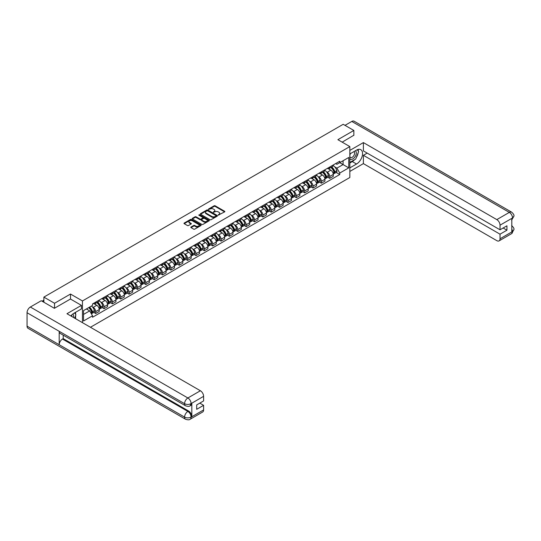 <?xml version="1.0" encoding="UTF-8"?>
<svg xmlns="http://www.w3.org/2000/svg" width="541" height="541" viewBox="0 0 541 541"><rect width="100%" height="100%" fill="white"/><g stroke="black" fill="none" stroke-linecap="round" stroke-linejoin="round"><path stroke-width="0.81" d="M218.3 215.108L224.63 211.883A0.744 0.433 0 0 0 224.63 211.274L215.162 205.81A0.744 0.433 0 0 0 214.108 205.81L208.522 209.036L208.522 209.462L209.982 209.042A2.38 1.373 0 0 1 213.343 209.042L214.135 209.495A2.38 1.373 0 0 1 214.831 210.469A2.38 1.373 0 0 1 214.135 211.443L213.411 212.282L214.872 211.869A2.38 1.373 0 0 1 218.239 211.869L219.024 212.322A2.38 1.373 0 0 1 219.72 213.296A2.38 1.373 0 0 1 219.024 214.263L218.3 215.108L218.3 214.682M191.02 227.004A0.744 0.433 0 0 0 191.02 227.612L193.678 229.147A0.744 0.433 0 0 0 194.726 229.147L200.934 225.563A0.744 0.433 0 0 0 200.934 224.955L191.467 219.49A0.744 0.433 0 0 0 190.412 219.49L184.21 223.068A0.744 0.433 0 0 0 184.21 223.676L187.416 225.529A0.744 0.433 0 0 0 188.471 225.529L191.122 223.994A0.744 0.433 0 0 0 191.122 223.392L189.533 222.473A1.988 1.15 0 0 1 188.951 221.661A1.988 1.15 0 0 1 190.175 220.6A1.988 1.15 0 0 1 192.346 220.85L198.581 224.447A1.988 1.15 0 0 1 199.162 225.259A1.988 1.15 0 0 1 197.932 226.321A1.988 1.15 0 0 1 195.768 226.07L194.726 225.469A0.744 0.433 0 0 0 193.678 225.469L191.02 227.004L191.02 227.612M82.455 300.945L70.506 294.047L54.54 303.264L43.875 297.11L343.19 124.302L353.855 130.455L337.882 139.679L349.831 146.577L82.455 300.945L82.455 322.659M210.03 219.7A0.744 0.433 0 0 0 211.085 219.7L217.293 216.116A0.744 0.433 0 0 0 217.293 215.507L207.825 210.043A0.744 0.433 0 0 0 206.77 210.043L200.562 213.627A0.744 0.433 0 0 0 200.562 214.236L210.03 219.7M198.96 215.223L209.103 220.843L202.902 224.42A0.744 0.433 0 0 1 201.854 224.42L192.386 218.956L195.044 217.435L195.044 216.813L192.386 218.348A0.744 0.433 0 0 0 192.386 218.956L192.386 218.348M195.044 217.435A0.744 0.433 0 0 1 196.092 217.435L196.092 216.813A0.744 0.433 0 0 0 195.044 216.813M196.092 216.813L199.933 219.031A0.744 0.433 0 0 0 200.988 219.031L202.747 218.016A0.744 0.433 0 0 0 202.747 217.408L198.75 215.102L199.487 214.676L209.11 220.234A0.744 0.433 0 0 1 209.11 220.836L209.11 220.234M90.442 327.271L349.831 177.509L349.831 146.577M54.54 303.264L54.54 308.214M43.875 297.11L43.875 302.243M353.855 135.406L353.855 130.455M329.74 166.993A3.483 2.015 60 0 1 329.016 168.555L332.553 166.52A3.483 2.015 -120 0 0 333.276 164.951M326.385 171.707L327.278 172.221A3.483 2.015 60 0 1 329.74 176.488L333.276 174.452A3.483 2.015 -120 0 0 330.815 170.178L328.279 168.718M333.276 174.452L333.276 176.339L329.74 178.381L327.819 177.272M329.016 168.555A3.483 2.015 60 0 1 327.305 168.4M329.74 176.488L329.74 178.381M321.381 171.822A3.483 2.015 60 0 1 320.657 173.384L324.194 171.341A3.483 2.015 -120 0 0 324.918 169.779M319.46 182.094L321.381 183.203L324.918 181.161L324.918 179.274A3.483 2.015 -120 0 0 322.45 175.007L319.92 173.546M320.657 173.384A3.483 2.015 60 0 1 318.94 173.228M318.027 176.535L318.913 177.049A3.483 2.015 60 0 1 321.381 181.316L321.381 183.203M313.023 176.643A3.483 2.015 60 0 1 312.299 178.212L315.836 176.17A3.483 2.015 -120 0 0 316.559 174.601M311.102 186.922L313.023 188.031L316.559 185.989L316.559 184.102A3.483 2.015 -120 0 0 314.091 179.835L311.562 178.368M312.299 178.212A3.483 2.015 60 0 1 310.581 178.05M309.668 181.357L310.554 181.871A3.483 2.015 60 0 1 313.023 186.145L313.023 188.031M304.664 181.472A3.483 2.015 60 0 1 303.941 183.034L307.477 180.992A3.483 2.015 -120 0 0 308.201 179.429M302.744 191.751L304.664 192.853L308.201 190.817L308.201 188.924A3.483 2.015 -120 0 0 305.733 184.657L303.203 183.196M303.941 183.034A3.483 2.015 60 0 1 302.223 182.878M301.303 186.185L302.196 186.699A3.483 2.015 60 0 1 304.664 190.966L304.664 192.853M296.306 186.3A3.483 2.015 60 0 1 295.582 187.862L299.119 185.82A3.483 2.015 -120 0 0 299.842 184.258M294.385 196.572L296.306 197.681L299.842 195.639L299.842 193.752A3.483 2.015 -120 0 0 297.374 189.485L294.845 188.025M295.582 187.862A3.483 2.015 60 0 1 293.864 187.707M292.945 191.014L293.837 191.528A3.483 2.015 60 0 1 296.306 195.795L296.306 197.681M287.947 191.122A3.483 2.015 60 0 1 287.224 192.691L290.76 190.648A3.483 2.015 -120 0 0 291.484 189.08M286.027 201.401L287.947 202.51L291.484 200.468L291.484 198.581A3.483 2.015 -120 0 0 289.016 194.307L286.487 192.846M287.224 192.691A3.483 2.015 60 0 1 285.506 192.528M284.586 195.835L285.479 196.349A3.483 2.015 60 0 1 287.947 200.623L287.947 202.51M279.589 195.95A3.483 2.015 60 0 1 278.865 197.512L282.402 195.47A3.483 2.015 -120 0 0 283.126 193.908M277.668 206.229L279.589 207.331L283.126 205.289L283.126 203.402A3.483 2.015 -120 0 0 280.657 199.135L278.128 197.675M278.865 197.512A3.483 2.015 60 0 1 277.148 197.357M276.228 200.664L277.12 201.178A3.483 2.015 60 0 1 279.589 205.445L279.589 207.331M271.23 200.779A3.483 2.015 60 0 1 270.507 202.341L274.044 200.298A3.483 2.015 -120 0 0 274.76 198.736M269.31 211.051L271.23 212.16L274.767 210.118L274.767 208.231A3.483 2.015 -120 0 0 272.299 203.964L269.77 202.503M270.507 202.341A3.483 2.015 60 0 1 268.789 202.185M267.869 205.492L268.762 206.006A3.483 2.015 60 0 1 271.23 210.273L271.23 212.16M262.865 205.6A3.483 2.015 60 0 1 262.148 207.169L265.685 205.127A3.483 2.015 -120 0 0 266.402 203.558M260.951 215.879L262.865 216.988L266.402 214.946L266.402 213.059A3.483 2.015 -120 0 0 263.94 208.785L261.411 207.325M262.148 207.169A3.483 2.015 60 0 1 260.431 207.007M259.511 210.314L260.404 210.828A3.483 2.015 60 0 1 262.865 215.102L262.865 216.988M254.507 210.429A3.483 2.015 60 0 1 253.79 211.991L257.327 209.949A3.483 2.015 -120 0 0 258.043 208.386M252.593 220.708L254.507 221.81L258.043 219.768L258.043 217.881A3.483 2.015 -120 0 0 255.582 213.614L253.053 212.153M253.79 211.991A3.483 2.015 60 0 1 252.072 211.835M251.152 215.142L252.045 215.656A3.483 2.015 60 0 1 254.507 219.923L254.507 221.81M246.148 215.25A3.483 2.015 60 0 1 245.431 216.819L248.968 214.777A3.483 2.015 -120 0 0 249.685 213.215M244.234 225.529L246.148 226.638L249.685 224.596L249.685 222.709A3.483 2.015 -120 0 0 247.223 218.442L244.688 216.982M245.431 216.819A3.483 2.015 60 0 1 243.714 216.664M242.794 219.964L243.687 220.485A3.483 2.015 60 0 1 246.148 224.752L246.148 226.638M237.79 220.079A3.483 2.015 60 0 1 237.073 221.641L240.603 219.605A3.483 2.015 -120 0 0 241.327 218.037M235.876 230.358L237.79 231.467L241.327 229.425L241.327 227.538A3.483 2.015 -120 0 0 238.865 223.264L236.329 221.803M237.073 221.641A3.483 2.015 60 0 1 235.355 221.485M234.436 224.792L235.328 225.306A3.483 2.015 60 0 1 237.79 229.58L237.79 231.467M229.431 224.907A3.483 2.015 60 0 1 228.708 226.469L232.245 224.427A3.483 2.015 -120 0 0 232.968 222.865M227.518 235.179L229.431 236.289L232.968 234.246L232.968 232.36A3.483 2.015 -120 0 0 230.507 228.092L227.971 226.632M228.708 226.469A3.483 2.015 60 0 1 226.997 226.314M226.077 229.621L226.97 230.135A3.483 2.015 60 0 1 229.431 234.402L229.431 236.289M221.073 229.729A3.483 2.015 60 0 1 220.349 231.298L223.886 229.256A3.483 2.015 -120 0 0 224.61 227.687M219.159 240.008L221.073 241.117L224.61 239.075L224.61 237.188A3.483 2.015 -120 0 0 222.148 232.921L219.612 231.453M220.349 231.298A3.483 2.015 60 0 1 218.638 231.135M217.719 234.442L218.611 234.956A3.483 2.015 60 0 1 221.073 239.23L221.073 241.117M212.714 234.557A3.483 2.015 60 0 1 211.991 236.119L215.528 234.077A3.483 2.015 -120 0 0 216.251 232.515M210.794 244.836L212.714 245.939L216.251 243.903L216.251 242.016A3.483 2.015 -120 0 0 213.79 237.742L211.254 236.282M211.991 236.119A3.483 2.015 60 0 1 210.28 235.964M209.36 239.271L210.253 239.785A3.483 2.015 60 0 1 212.714 244.052L212.714 245.939M204.356 239.386A3.483 2.015 60 0 1 203.632 240.948L207.169 238.906A3.483 2.015 -120 0 0 207.893 237.343M202.435 249.658L204.356 250.767L207.893 248.725L207.893 246.838A3.483 2.015 -120 0 0 205.424 242.571L202.895 241.11M203.632 240.948A3.483 2.015 60 0 1 201.915 240.792M201.002 244.099L201.888 244.613A3.483 2.015 60 0 1 204.356 248.88L204.356 250.767M195.998 244.207A3.483 2.015 60 0 1 195.274 245.776L198.811 243.734A3.483 2.015 -120 0 0 199.534 242.165M194.077 254.486L195.998 255.595L199.534 253.553L199.534 251.666A3.483 2.015 -120 0 0 197.066 247.393L194.537 245.932M195.274 245.776A3.483 2.015 60 0 1 193.556 245.614M192.643 248.921L193.529 249.435A3.483 2.015 60 0 1 195.998 253.709L195.998 255.595M187.639 249.036A3.483 2.015 60 0 1 186.915 250.598L190.452 248.556A3.483 2.015 -120 0 0 191.176 246.994M185.719 259.315L187.639 260.417L191.176 258.375L191.176 256.488A3.483 2.015 -120 0 0 188.708 252.221L186.178 250.76M186.915 250.598A3.483 2.015 60 0 1 185.198 250.442M184.278 253.749L185.171 254.263A3.483 2.015 60 0 1 187.639 258.53L187.639 260.417M179.281 253.864A3.483 2.015 60 0 1 178.557 255.426L182.094 253.384A3.483 2.015 -120 0 0 182.817 251.822M177.36 264.136L179.281 265.246L182.817 263.203L182.817 261.317A3.483 2.015 -120 0 0 180.349 257.049L177.82 255.589M178.557 255.426A3.483 2.015 60 0 1 176.839 255.271M175.92 258.578L176.812 259.092A3.483 2.015 60 0 1 179.281 263.359L179.281 265.246M170.922 258.686A3.483 2.015 60 0 1 170.199 260.255L173.735 258.213A3.483 2.015 -120 0 0 174.459 256.644M169.002 268.965L170.922 270.074L174.459 268.032L174.459 266.145A3.483 2.015 -120 0 0 171.991 261.871L169.461 260.41M170.199 260.255A3.483 2.015 60 0 1 168.481 260.093M167.561 263.399L168.454 263.913A3.483 2.015 60 0 1 170.922 268.187L170.922 270.074M162.564 263.514A3.483 2.015 60 0 1 161.84 265.076L165.377 263.034A3.483 2.015 -120 0 0 166.101 261.472M160.643 273.793L162.564 274.896L166.101 272.853L166.101 270.967A3.483 2.015 -120 0 0 163.632 266.699L161.103 265.239M161.84 265.076A3.483 2.015 60 0 1 160.122 264.921M159.203 268.228L160.095 268.742A3.483 2.015 60 0 1 162.564 273.009L162.564 274.896M154.205 268.336A3.483 2.015 60 0 1 153.482 269.905L157.018 267.863A3.483 2.015 -120 0 0 157.735 266.3M152.285 278.615L154.205 279.724L157.742 277.682L157.742 275.795A3.483 2.015 -120 0 0 155.274 271.528L152.745 270.067M153.482 269.905A3.483 2.015 60 0 1 151.764 269.749M150.844 273.049L151.737 273.57A3.483 2.015 60 0 1 154.205 277.837L154.205 279.724M145.84 273.164A3.483 2.015 60 0 1 145.123 274.733L148.66 272.691A3.483 2.015 -120 0 0 149.377 271.122M143.926 283.443L145.84 284.552L149.377 282.51L149.377 280.623A3.483 2.015 -120 0 0 146.915 276.35L144.386 274.889M145.123 274.733A3.483 2.015 60 0 1 143.406 274.571M142.486 277.878L143.379 278.392A3.483 2.015 60 0 1 145.84 282.666L145.84 284.552M137.482 277.993A3.483 2.015 60 0 1 136.765 279.555L140.302 277.513A3.483 2.015 -120 0 0 141.018 275.951M135.568 288.272L137.482 289.374L141.018 287.332L141.018 285.445A3.483 2.015 -120 0 0 138.557 281.178L136.028 279.717M136.765 279.555A3.483 2.015 60 0 1 135.047 279.399M134.127 282.706L135.02 283.22A3.483 2.015 60 0 1 137.482 287.487L137.482 289.374M129.123 282.815A3.483 2.015 60 0 1 128.406 284.383L131.943 282.341A3.483 2.015 -120 0 0 132.66 280.772M127.209 293.094L129.123 294.203L132.66 292.16L132.66 290.274A3.483 2.015 -120 0 0 130.198 286.006L127.662 284.539M128.406 284.383A3.483 2.015 60 0 1 126.689 284.228M125.769 287.528L126.662 288.049A3.483 2.015 60 0 1 129.123 292.316L129.123 294.203M120.765 287.643A3.483 2.015 60 0 1 120.048 289.205L123.578 287.17A3.483 2.015 -120 0 0 124.302 285.601M118.851 297.922L120.765 299.031L124.302 296.989L124.302 295.102A3.483 2.015 -120 0 0 121.84 290.828L119.304 289.367M120.048 289.205A3.483 2.015 60 0 1 118.33 289.05M117.411 292.356L118.303 292.87A3.483 2.015 60 0 1 120.765 297.137L120.765 299.031M112.406 292.471A3.483 2.015 60 0 1 111.683 294.034L115.219 291.991A3.483 2.015 -120 0 0 115.943 290.429M110.492 302.744L112.406 303.853L115.943 301.81L115.943 299.924A3.483 2.015 -120 0 0 113.482 295.656L110.946 294.196M111.683 294.034A3.483 2.015 60 0 1 109.972 293.878M109.052 297.185L109.945 297.699A3.483 2.015 60 0 1 112.406 301.966L112.406 303.853M104.048 297.293A3.483 2.015 60 0 1 103.324 298.862L106.861 296.82A3.483 2.015 -120 0 0 107.585 295.251M102.134 307.572L104.048 308.681L107.585 306.639L107.585 304.752A3.483 2.015 -120 0 0 105.123 300.485L102.587 299.017M103.324 298.862A3.483 2.015 60 0 1 101.613 298.7M100.694 302.006L101.586 302.52A3.483 2.015 60 0 1 104.048 306.794L104.048 308.681M95.689 302.121A3.483 2.015 60 0 1 94.966 303.684L98.503 301.641A3.483 2.015 -120 0 0 99.226 300.079M93.769 312.4L95.689 313.503L99.226 311.467L99.226 309.574A3.483 2.015 -120 0 0 96.765 305.307L94.229 303.846M94.966 303.684A3.483 2.015 60 0 1 93.255 303.528M92.335 306.835L93.228 307.349A3.483 2.015 60 0 1 95.689 311.616L95.689 313.503M335.663 163.578L336.921 164.302L348.762 157.465L343.082 160.745L343.082 164.579L336.921 168.136L334.744 166.878M83.524 314.436L89.691 310.879L92.531 315.795L83.524 320.989L83.524 310.595L92.531 305.401L92.531 303.947L339.762 161.211L339.762 162.665L348.762 167.859L339.762 173.059L336.921 168.136M348.762 157.465L348.762 167.859M92.531 315.795L92.531 317.249L339.762 174.513L339.762 173.059M70.506 294.047L70.506 299.058M89.691 310.879L86.364 308.958M336.184 172.444L339.762 174.513M218.51 215.183L219.024 214.885A2.38 1.373 0 0 0 219.72 213.911L219.72 213.296M214.831 210.469L214.831 211.085A2.38 1.373 0 0 1 214.135 212.058L213.621 212.356M224.616 211.889L215.162 206.425A0.744 0.433 0 0 0 214.108 206.425L208.725 209.536M217.293 215.507L217.293 216.116L207.825 210.665A0.744 0.433 0 0 0 206.77 210.665L200.576 214.243L200.562 213.627M215.974 216.028L215.974 215.602L207.663 210.801L206.168 211.24A2.38 1.373 0 0 0 205.472 212.214A2.38 1.373 0 0 0 206.168 213.188L211.849 216.468A2.38 1.373 0 0 0 215.21 216.468L215.974 216.028L215.974 216.643L215.974 216.217M205.472 212.214L205.472 212.836A2.38 1.373 0 0 0 206.168 213.803L206.168 213.188M215.974 216.643L215.21 217.083A2.38 1.373 0 0 1 211.849 217.083L206.168 213.803M196.092 217.435L199.933 219.653A0.744 0.433 0 0 0 200.988 219.653L202.747 218.632A0.744 0.433 0 0 0 202.963 218.327L202.963 217.712M203.916 221.33A1.988 1.15 0 0 0 206.087 221.58A1.988 1.15 0 0 0 207.311 220.518A1.988 1.15 0 0 0 206.73 219.707L204.539 218.442A0.744 0.433 0 0 0 203.484 218.442L201.719 219.457A0.744 0.433 0 0 0 201.719 220.065L203.916 221.33L203.916 221.952A1.988 1.15 0 0 0 206.087 222.202A1.988 1.15 0 0 0 207.311 221.141L207.311 220.518M201.502 219.761L201.502 220.383A0.744 0.433 0 0 0 201.719 220.681L201.719 220.065M203.916 221.952L201.719 220.681M199.162 225.259L199.162 225.874A1.988 1.15 0 0 1 197.932 226.936A1.988 1.15 0 0 1 195.768 226.686L194.726 226.091A0.744 0.433 0 0 0 193.678 226.091L191.027 227.619M188.951 221.661L188.951 222.277A1.988 1.15 0 0 0 189.533 223.088L189.533 222.473M191.122 223.392L191.122 223.994L189.533 223.088M200.921 225.57L191.467 220.106A0.744 0.433 0 0 0 190.412 220.106L184.217 223.683L184.21 223.068M331.058 167.385A4.774 2.759 60 0 1 331.078 167.399A4.774 2.759 60 0 1 334.223 171.68L334.25 171.781A0.926 0.534 60 0 1 334.101 172.505A0.926 0.534 60 0 1 334.081 172.518M330.849 167.5A5.762 3.327 60 0 1 334.013 172.254L334.04 172.356A1.914 1.102 60 0 1 333.736 173.857L333.263 174.128M334.067 173.431A1.914 1.102 -120 0 0 334.595 173.363A1.914 1.102 -120 0 0 334.899 171.855L334.865 171.761A5.762 3.327 -120 0 0 331.701 167.007M333.202 165.566A5.762 3.327 60 0 1 336.827 170.631L336.854 170.726A1.914 1.102 60 0 1 336.549 172.234L334.595 173.363M328.881 168.623A5.762 3.327 60 0 1 330.084 169.759M332.884 169.766L333.621 170.192M354.659 159.656A8.528 4.923 120 0 1 352.299 161.583L356.533 164.024A8.528 4.923 120 0 0 362.098 156.511A8.528 4.923 120 0 0 360.793 149.681A8.528 4.923 120 0 0 356.533 150.1L349.831 153.969M356.533 164.024L349.831 167.893M349.831 171.45L363.39 163.619L363.39 155.301L500.026 234.185L500.026 238.797L512.618 231.46L511.813 231.832L511.813 218.53L512.611 218.009M367.197 153.103L363.39 155.301M503.137 227.998L506.937 230.195L506.937 225.8L500.026 229.797L363.39 150.905L363.39 142.587L496.814 219.612L509.324 212.39L351.792 121.441L345.009 125.356M349.831 150.412L363.39 142.587M363.39 163.619L496.814 240.65A4.544 2.624 -120 0 0 499.086 240.88A4.544 2.624 -120 0 0 500.026 238.797M351.792 121.441A4.659 2.691 -60 0 1 354.118 121.211L511.651 212.16A4.659 2.691 -60 0 0 509.324 212.39A4.544 2.624 60 0 1 512.537 217.962L500.026 225.184A4.544 2.624 -120 0 0 496.814 219.612M500.026 229.797L500.026 225.184M506.937 230.195L500.026 234.185M353.855 135.223L342.169 142.155M356.357 157.431A8.528 4.923 120 0 0 358.189 152.697M358.325 151.169A8.528 4.923 120 0 0 358.115 149.431M352.299 161.583L349.831 163.003M511.813 228.654L512.537 231.42M511.651 225.617C513.483 227.261 514.248 228.579 513.95 229.56L512.625 231.46M511.651 212.16C513.483 213.79 514.248 215.115 513.95 216.136L512.537 217.962M185.549 405.784A4.659 2.691 -60 0 1 184.582 403.681C186.726 404.715 188.87 404.702 191.007 403.654L190.155 405.777C189.391 406.555 187.855 406.555 185.549 405.784L60.166 333.398A4.659 2.691 -60 0 1 59.199 331.295L27.05 312.732A4.659 2.691 -60 0 1 30.343 307.024L41.251 300.728L54.377 308.309L70.452 299.024L81.434 305.367L81.434 308.925L73.826 313.32A8.528 4.923 120 0 0 70.844 315.958M81.434 305.367L66.969 313.719L200.393 390.751A4.544 2.624 60 0 1 203.605 396.323L203.605 400.928L196.694 404.918L196.694 409.314L203.605 405.324L203.605 409.936A4.544 2.624 60 0 1 202.665 412.012L190.155 419.234A4.544 2.624 -120 0 0 191.095 417.158L203.605 409.936M75.409 318.595L77.201 319.63M75.598 318.487L75.598 315.633M75.598 314.348L75.598 312.299M190.155 419.234C189.424 420.005 187.889 420.012 185.549 419.241L28.017 328.292A4.659 2.691 -60 0 1 27.05 326.155L59.199 344.718A4.659 2.691 -60 0 1 62.492 339.045L187.876 411.43L188.599 411.018A4.544 2.624 60 0 1 191.818 416.584L191.818 403.282A4.544 2.624 60 0 1 190.878 405.365L190.155 405.777M27.05 312.732L27.05 326.155M30.343 307.024L187.876 397.973A4.659 2.691 -60 0 0 184.582 403.681L59.199 331.295L59.199 344.718L184.582 417.111C186.719 418.146 188.863 418.146 191.014 417.111L191.095 417.158M203.605 405.324L199.798 403.126M63.216 335.156L63.216 338.625L188.599 411.018M63.216 338.625L62.492 339.045M349.831 158.702A4.923 2.847 120 0 0 353.753 158.276A4.923 2.847 120 0 0 356.316 152.92A4.923 2.847 120 0 0 355.423 150.743M350.243 153.732A4.923 2.847 120 0 0 349.831 154.618M349.831 156.268A3.374 1.948 120 0 0 350.514 157.485A3.374 1.948 120 0 0 353.111 156.579A3.374 1.948 120 0 0 354.585 153.184A3.374 1.948 120 0 0 353.888 151.642A3.374 1.948 120 0 0 353.875 151.636M350.527 153.57A3.374 1.948 120 0 0 349.831 155.592M357.303 149.715L358.622 151.588L355.728 159.04L349.939 162.381M73.448 317.459A4.923 2.847 120 0 0 73.617 316.133A4.923 2.847 120 0 0 72.798 314.017M71.879 316.553A3.374 1.948 120 0 0 71.879 316.404A3.374 1.948 120 0 0 71.534 315.173M74.57 312.894L75.916 314.808L74.624 318.142M322.7 172.207A4.774 2.759 60 0 1 322.72 172.221A4.774 2.759 60 0 1 325.865 176.508L325.892 176.603A0.926 0.534 60 0 1 325.743 177.333A0.926 0.534 60 0 1 325.723 177.347M322.49 172.329A5.762 3.327 60 0 1 325.655 177.083L325.682 177.178A1.914 1.102 60 0 1 325.378 178.679L324.904 178.956M325.709 178.26A1.914 1.102 -120 0 0 326.237 178.185A1.914 1.102 -120 0 0 326.541 176.684L326.507 176.582A5.762 3.327 -120 0 0 323.342 171.835M324.843 170.388A5.762 3.327 60 0 1 328.468 175.453L328.495 175.555A1.914 1.102 60 0 1 328.191 177.056L326.237 178.185M320.522 173.451A5.762 3.327 60 0 1 321.726 174.587M324.526 174.594L325.263 175.02M314.335 177.035A4.774 2.759 60 0 1 314.362 177.049A4.774 2.759 60 0 1 317.499 181.33L317.533 181.431A0.926 0.534 60 0 1 317.384 182.161A0.926 0.534 60 0 1 317.364 182.168M314.132 177.157A5.762 3.327 60 0 1 317.296 181.904L317.324 182.006A1.914 1.102 60 0 1 317.019 183.507L316.546 183.784M317.344 183.081A1.914 1.102 -120 0 0 317.878 183.014A1.914 1.102 -120 0 0 318.182 181.512L318.149 181.411A5.762 3.327 -120 0 0 314.984 176.657M316.485 175.216A5.762 3.327 60 0 1 320.11 180.281L320.137 180.383A1.914 1.102 60 0 1 319.832 181.884L317.878 183.014M312.164 178.28A5.762 3.327 60 0 1 313.367 179.416M316.167 179.423L316.904 179.842M305.976 181.857A4.774 2.759 60 0 1 306.003 181.871A4.774 2.759 60 0 1 309.141 186.158L309.175 186.26A0.926 0.534 60 0 1 309.026 186.983A0.926 0.534 60 0 1 309.006 186.997M305.766 181.979A5.762 3.327 60 0 1 308.931 186.733L308.965 186.834A1.914 1.102 60 0 1 308.661 188.336L308.187 188.606M308.985 187.91A1.914 1.102 -120 0 0 309.52 187.842A1.914 1.102 -120 0 0 309.817 186.334L309.79 186.239A5.762 3.327 -120 0 0 306.625 181.485M308.127 180.045A5.762 3.327 60 0 1 311.744 185.11L311.778 185.205A1.914 1.102 60 0 1 311.474 186.713L309.52 187.842M303.805 183.101A5.762 3.327 60 0 1 305.009 184.238M307.809 184.244L308.546 184.67M297.618 186.686A4.774 2.759 60 0 1 297.645 186.699A4.774 2.759 60 0 1 300.782 190.987L300.816 191.081A0.926 0.534 60 0 1 300.668 191.812A0.926 0.534 60 0 1 300.647 191.825M297.408 186.807A5.762 3.327 60 0 1 300.573 191.561L300.607 191.656A1.914 1.102 60 0 1 300.302 193.157L299.829 193.435M300.627 192.738A1.914 1.102 -120 0 0 301.161 192.664A1.914 1.102 -120 0 0 301.459 191.162L301.432 191.061A5.762 3.327 -120 0 0 298.267 186.314M299.768 184.866A5.762 3.327 60 0 1 303.386 189.932L303.42 190.033A1.914 1.102 60 0 1 303.116 191.534L301.161 192.664M295.447 187.93A5.762 3.327 60 0 1 296.651 189.066M299.45 189.073L300.181 189.499M289.259 191.514A4.774 2.759 60 0 1 289.286 191.528A4.774 2.759 60 0 1 292.424 195.808L292.451 195.91A0.926 0.534 60 0 1 292.309 196.64A0.926 0.534 60 0 1 292.289 196.647M289.05 191.636A5.762 3.327 60 0 1 292.214 196.383L292.248 196.484A1.914 1.102 60 0 1 291.944 197.986L291.464 198.263M292.268 197.56A1.914 1.102 -120 0 0 292.803 197.492A1.914 1.102 -120 0 0 293.1 195.991L293.073 195.889A5.762 3.327 -120 0 0 289.908 191.135M291.41 189.695A5.762 3.327 60 0 1 295.028 194.76L295.061 194.861A1.914 1.102 60 0 1 294.757 196.363L292.803 197.492M287.088 192.758A5.762 3.327 60 0 1 288.292 193.888M291.092 193.901L291.822 194.32M280.901 196.336A4.774 2.759 60 0 1 280.928 196.349A4.774 2.759 60 0 1 284.066 200.637L284.093 200.731A0.926 0.534 60 0 1 283.951 201.462A0.926 0.534 60 0 1 283.93 201.475M280.691 196.457A5.762 3.327 60 0 1 283.856 201.211L283.883 201.306A1.914 1.102 60 0 1 283.585 202.814L283.105 203.085M283.91 202.388A1.914 1.102 -120 0 0 284.444 202.314A1.914 1.102 -120 0 0 284.742 200.812L284.715 200.718A5.762 3.327 -120 0 0 281.55 195.964M283.051 194.517A5.762 3.327 60 0 1 286.669 199.588L286.696 199.683A1.914 1.102 60 0 1 286.399 201.184L284.444 202.314M278.73 197.58A5.762 3.327 60 0 1 279.934 198.716M282.733 198.723L283.464 199.149M272.542 201.164A4.774 2.759 60 0 1 272.569 201.178A4.774 2.759 60 0 1 275.707 205.465L275.734 205.56A0.926 0.534 60 0 1 275.592 206.29A0.926 0.534 60 0 1 275.572 206.304M272.333 201.286A5.762 3.327 60 0 1 275.497 206.033L275.525 206.135A1.914 1.102 60 0 1 275.227 207.636L274.747 207.913M275.552 207.217A1.914 1.102 -120 0 0 276.079 207.142A1.914 1.102 -120 0 0 276.383 205.641L276.356 205.539A5.762 3.327 -120 0 0 273.191 200.792M274.693 199.345A5.762 3.327 60 0 1 278.311 204.41L278.338 204.512A1.914 1.102 60 0 1 278.04 206.013L276.079 207.142M270.372 202.408A5.762 3.327 60 0 1 271.575 203.544M274.375 203.551L275.105 203.977M264.184 205.993A4.774 2.759 60 0 1 264.211 206.006A4.774 2.759 60 0 1 267.349 210.287L267.376 210.388A0.926 0.534 60 0 1 267.234 211.118A0.926 0.534 60 0 1 267.207 211.125M263.974 206.107A5.762 3.327 60 0 1 267.139 210.862L267.166 210.963A1.914 1.102 60 0 1 266.869 212.464L266.388 212.741M267.193 212.038A1.914 1.102 -120 0 0 267.721 211.971A1.914 1.102 -120 0 0 268.025 210.469L267.998 210.368A5.762 3.327 -120 0 0 264.833 205.614M266.334 204.173A5.762 3.327 60 0 1 269.952 209.239L269.979 209.34A1.914 1.102 60 0 1 269.682 210.841L267.721 211.971M262.013 207.23A5.762 3.327 60 0 1 263.217 208.366M266.016 208.38L266.747 208.799M255.825 210.814A4.774 2.759 60 0 1 255.846 210.828A4.774 2.759 60 0 1 258.99 215.115L259.017 215.21A0.926 0.534 60 0 1 258.869 215.94A0.926 0.534 60 0 1 258.848 215.954M255.616 210.936A5.762 3.327 60 0 1 258.781 215.69L258.808 215.785A1.914 1.102 60 0 1 258.51 217.293L258.03 217.563M258.835 216.867A1.914 1.102 -120 0 0 259.362 216.792A1.914 1.102 -120 0 0 259.666 215.291L259.639 215.196A5.762 3.327 -120 0 0 256.475 210.442M257.976 208.995A5.762 3.327 60 0 1 261.594 214.067L261.621 214.162A1.914 1.102 60 0 1 261.323 215.663L259.362 216.792M253.655 212.058A5.762 3.327 60 0 1 254.852 213.195M257.651 213.201L258.388 213.627M247.467 215.643A4.774 2.759 60 0 1 247.487 215.656A4.774 2.759 60 0 1 250.632 219.937L250.659 220.038A0.926 0.534 60 0 1 250.51 220.769A0.926 0.534 60 0 1 250.49 220.775M247.257 215.764A5.762 3.327 60 0 1 250.422 220.512L250.449 220.613A1.914 1.102 60 0 1 250.145 222.114L249.672 222.392M250.476 221.695A1.914 1.102 -120 0 0 251.004 221.621A1.914 1.102 -120 0 0 251.308 220.119L251.281 220.018A5.762 3.327 -120 0 0 248.116 215.271M249.617 213.823A5.762 3.327 60 0 1 253.235 218.889L253.262 218.99A1.914 1.102 60 0 1 252.958 220.491L251.004 221.621M245.296 216.887A5.762 3.327 60 0 1 246.493 218.023M249.293 218.03L250.03 218.449M239.108 220.471A4.774 2.759 60 0 1 239.129 220.485A4.774 2.759 60 0 1 242.273 224.765L242.3 224.867A0.926 0.534 60 0 1 242.152 225.59A0.926 0.534 60 0 1 242.131 225.604M238.899 220.586A5.762 3.327 60 0 1 242.064 225.34L242.091 225.441A1.914 1.102 60 0 1 241.786 226.943L241.313 227.213M242.118 226.517A1.914 1.102 -120 0 0 242.645 226.449A1.914 1.102 -120 0 0 242.95 224.941L242.923 224.846A5.762 3.327 -120 0 0 239.758 220.092M241.259 218.652A5.762 3.327 60 0 1 244.877 223.717L244.904 223.812A1.914 1.102 60 0 1 244.6 225.32L242.645 226.449M236.931 221.709A5.762 3.327 60 0 1 238.135 222.845M240.934 222.851L241.671 223.277M230.75 225.293A4.774 2.759 60 0 1 230.77 225.306A4.774 2.759 60 0 1 233.915 229.594L233.942 229.688A0.926 0.534 60 0 1 233.793 230.419A0.926 0.534 60 0 1 233.773 230.432M230.54 225.414A5.762 3.327 60 0 1 233.705 230.168L233.732 230.263A1.914 1.102 60 0 1 233.428 231.764L232.955 232.042M233.759 231.345A1.914 1.102 -120 0 0 234.287 231.271A1.914 1.102 -120 0 0 234.591 229.769L234.564 229.668A5.762 3.327 -120 0 0 231.399 224.921M232.894 223.474A5.762 3.327 60 0 1 236.518 228.545L236.545 228.64A1.914 1.102 60 0 1 236.241 230.141L234.287 231.271M228.573 226.537A5.762 3.327 60 0 1 229.776 227.673M232.576 227.68L233.313 228.106M222.392 230.121A4.774 2.759 60 0 1 222.412 230.135A4.774 2.759 60 0 1 225.556 234.415L225.583 234.517A0.926 0.534 60 0 1 225.435 235.247A0.926 0.534 60 0 1 225.414 235.254M222.182 230.243A5.762 3.327 60 0 1 225.347 234.99L225.374 235.092A1.914 1.102 60 0 1 225.07 236.593L224.596 236.87M225.401 236.174A1.914 1.102 -120 0 0 225.928 236.099A1.914 1.102 -120 0 0 226.233 234.598L226.206 234.496A5.762 3.327 -120 0 0 223.041 229.742M224.535 228.302A5.762 3.327 60 0 1 228.16 233.367L228.187 233.469A1.914 1.102 60 0 1 227.883 234.97L225.928 236.099M220.214 231.365A5.762 3.327 60 0 1 221.418 232.502M224.217 232.508L224.955 232.928M214.033 234.943A4.774 2.759 60 0 1 214.053 234.956A4.774 2.759 60 0 1 217.198 239.244L217.225 239.345A0.926 0.534 60 0 1 217.076 240.069A0.926 0.534 60 0 1 217.056 240.082M213.823 235.065A5.762 3.327 60 0 1 216.988 239.819L217.015 239.92A1.914 1.102 60 0 1 216.711 241.421L216.238 241.692M217.042 240.995A1.914 1.102 -120 0 0 217.57 240.928A1.914 1.102 -120 0 0 217.874 239.42L217.84 239.325A5.762 3.327 -120 0 0 214.676 234.571M216.177 233.13A5.762 3.327 60 0 1 219.802 238.196L219.829 238.29A1.914 1.102 60 0 1 219.524 239.798L217.57 240.928M211.856 236.187A5.762 3.327 60 0 1 213.059 237.323M215.859 237.33L216.596 237.756M205.675 239.771A4.774 2.759 60 0 1 205.695 239.785A4.774 2.759 60 0 1 208.84 244.072L208.867 244.167A0.926 0.534 60 0 1 208.718 244.897A0.926 0.534 60 0 1 208.698 244.911M205.465 239.893A5.762 3.327 60 0 1 208.63 244.647L208.657 244.742A1.914 1.102 60 0 1 208.353 246.243L207.879 246.52M208.684 245.824A1.914 1.102 -120 0 0 209.211 245.749A1.914 1.102 -120 0 0 209.516 244.248L209.482 244.147A5.762 3.327 -120 0 0 206.317 239.399M207.818 237.952A5.762 3.327 60 0 1 211.443 243.017L211.47 243.119A1.914 1.102 60 0 1 211.166 244.62L209.211 245.749M203.497 241.016A5.762 3.327 60 0 1 204.701 242.152M207.501 242.158L208.238 242.584M197.309 244.6A4.774 2.759 60 0 1 197.337 244.613A4.774 2.759 60 0 1 200.474 248.894L200.508 248.995A0.926 0.534 60 0 1 200.359 249.726A0.926 0.534 60 0 1 200.339 249.732M197.107 244.721A5.762 3.327 60 0 1 200.271 249.469L200.298 249.57A1.914 1.102 60 0 1 199.994 251.071L199.521 251.349M200.319 250.645A1.914 1.102 -120 0 0 200.853 250.578A1.914 1.102 -120 0 0 201.157 249.076L201.124 248.975A5.762 3.327 -120 0 0 197.959 244.221M199.46 242.781A5.762 3.327 60 0 1 203.085 247.846L203.112 247.947A1.914 1.102 60 0 1 202.807 249.448L200.853 250.578M195.139 245.844A5.762 3.327 60 0 1 196.342 246.973M199.142 246.987L199.879 247.406M188.951 249.421A4.774 2.759 60 0 1 188.978 249.435A4.774 2.759 60 0 1 192.116 253.722L192.15 253.824A0.926 0.534 60 0 1 192.001 254.547A0.926 0.534 60 0 1 191.981 254.561M188.741 249.543A5.762 3.327 60 0 1 191.906 254.297L191.94 254.392A1.914 1.102 60 0 1 191.636 255.9L191.162 256.17M191.96 255.474A1.914 1.102 -120 0 0 192.495 255.399A1.914 1.102 -120 0 0 192.792 253.898L192.765 253.803A5.762 3.327 -120 0 0 189.6 249.049M191.101 247.602A5.762 3.327 60 0 1 194.719 252.674L194.753 252.769A1.914 1.102 60 0 1 194.449 254.27L192.495 255.399M186.78 250.666A5.762 3.327 60 0 1 187.984 251.802M190.784 251.808L191.521 252.234M180.593 254.25A4.774 2.759 60 0 1 180.62 254.263A4.774 2.759 60 0 1 183.757 258.551L183.791 258.645A0.926 0.534 60 0 1 183.642 259.376A0.926 0.534 60 0 1 183.622 259.389M180.383 254.371A5.762 3.327 60 0 1 183.548 259.125L183.582 259.22A1.914 1.102 60 0 1 183.277 260.721L182.804 260.999M183.602 260.302A1.914 1.102 -120 0 0 184.136 260.228A1.914 1.102 -120 0 0 184.434 258.726L184.407 258.625A5.762 3.327 -120 0 0 181.242 253.878M182.743 252.431A5.762 3.327 60 0 1 186.361 257.496L186.395 257.597A1.914 1.102 60 0 1 186.09 259.098L184.136 260.228M178.422 255.494A5.762 3.327 60 0 1 179.626 256.63M182.425 256.637L183.156 257.063M172.234 259.078A4.774 2.759 60 0 1 172.261 259.092A4.774 2.759 60 0 1 175.399 263.372L175.426 263.474A0.926 0.534 60 0 1 175.284 264.204A0.926 0.534 60 0 1 175.264 264.211M172.024 259.193A5.762 3.327 60 0 1 175.189 263.947L175.223 264.049A1.914 1.102 60 0 1 174.919 265.55L174.439 265.827M175.243 265.124A1.914 1.102 -120 0 0 175.778 265.056A1.914 1.102 -120 0 0 176.075 263.555L176.048 263.453A5.762 3.327 -120 0 0 172.883 258.699M174.385 257.259A5.762 3.327 60 0 1 178.003 262.324L178.036 262.426A1.914 1.102 60 0 1 177.732 263.927L175.778 265.056M170.063 260.316A5.762 3.327 60 0 1 171.267 261.452M174.067 261.465L174.797 261.885M163.876 263.9A4.774 2.759 60 0 1 163.903 263.913A4.774 2.759 60 0 1 167.041 268.201L167.068 268.295A0.926 0.534 60 0 1 166.926 269.026A0.926 0.534 60 0 1 166.905 269.039M163.666 264.022A5.762 3.327 60 0 1 166.831 268.776L166.858 268.87A1.914 1.102 60 0 1 166.56 270.378L166.08 270.649M166.885 269.952A1.914 1.102 -120 0 0 167.419 269.878A1.914 1.102 -120 0 0 167.717 268.377L167.69 268.282A5.762 3.327 -120 0 0 164.525 263.528M166.026 262.081A5.762 3.327 60 0 1 169.644 267.153L169.671 267.247A1.914 1.102 60 0 1 169.374 268.749L167.419 269.878M161.705 265.144A5.762 3.327 60 0 1 162.909 266.28M165.708 266.287L166.439 266.713M155.517 268.728A4.774 2.759 60 0 1 155.544 268.742A4.774 2.759 60 0 1 158.682 273.022L158.709 273.124A0.926 0.534 60 0 1 158.567 273.854A0.926 0.534 60 0 1 158.547 273.861M155.308 268.85A5.762 3.327 60 0 1 158.472 273.597L158.499 273.699A1.914 1.102 60 0 1 158.202 275.2L157.722 275.477M158.527 274.781A1.914 1.102 -120 0 0 159.054 274.706A1.914 1.102 -120 0 0 159.358 273.205L159.331 273.104A5.762 3.327 -120 0 0 156.166 268.356M157.668 266.909A5.762 3.327 60 0 1 161.286 271.974L161.313 272.076A1.914 1.102 60 0 1 161.015 273.577L159.054 274.706M153.346 269.973A5.762 3.327 60 0 1 154.55 271.109M157.35 271.115L158.08 271.541M147.159 273.557A4.774 2.759 60 0 1 147.186 273.57A4.774 2.759 60 0 1 150.324 277.851L150.351 277.952A0.926 0.534 60 0 1 150.209 278.683A0.926 0.534 60 0 1 150.182 278.689M146.949 273.672A5.762 3.327 60 0 1 150.114 278.426L150.141 278.527A1.914 1.102 60 0 1 149.843 280.028L149.363 280.299M150.168 279.602A1.914 1.102 -120 0 0 150.696 279.535A1.914 1.102 -120 0 0 151 278.033L150.973 277.932A5.762 3.327 -120 0 0 147.808 273.178M149.309 271.738A5.762 3.327 60 0 1 152.927 276.803L152.954 276.904A1.914 1.102 60 0 1 152.657 278.405L150.696 279.535M144.988 274.794A5.762 3.327 60 0 1 146.192 275.93M148.991 275.937L149.722 276.363M138.8 278.378A4.774 2.759 60 0 1 138.821 278.392A4.774 2.759 60 0 1 141.965 282.679L141.992 282.774A0.926 0.534 60 0 1 141.843 283.504A0.926 0.534 60 0 1 141.823 283.518M138.591 278.5A5.762 3.327 60 0 1 141.756 283.254L141.783 283.349A1.914 1.102 60 0 1 141.485 284.85L141.005 285.127M141.81 284.431A1.914 1.102 -120 0 0 142.337 284.356A1.914 1.102 -120 0 0 142.641 282.855L142.614 282.76A5.762 3.327 -120 0 0 139.45 278.006M140.951 276.559A5.762 3.327 60 0 1 144.569 281.631L144.596 281.726A1.914 1.102 60 0 1 144.298 283.227L142.337 284.356M136.63 279.623A5.762 3.327 60 0 1 137.827 280.759M140.626 280.765L141.363 281.192M130.442 283.207A4.774 2.759 60 0 1 130.462 283.22A4.774 2.759 60 0 1 133.607 287.501L133.634 287.602A0.926 0.534 60 0 1 133.485 288.333A0.926 0.534 60 0 1 133.465 288.339M130.232 283.328A5.762 3.327 60 0 1 133.397 288.076L133.424 288.177A1.914 1.102 60 0 1 133.12 289.678L132.646 289.956M133.451 289.259A1.914 1.102 -120 0 0 133.979 289.185A1.914 1.102 -120 0 0 134.283 287.684L134.256 287.582A5.762 3.327 -120 0 0 131.091 282.828M132.592 281.388A5.762 3.327 60 0 1 136.21 286.453L136.237 286.554A1.914 1.102 60 0 1 135.933 288.055L133.979 289.185M128.271 284.451A5.762 3.327 60 0 1 129.468 285.587M132.268 285.594L133.005 286.013M122.083 288.028A4.774 2.759 60 0 1 122.104 288.049A4.774 2.759 60 0 1 125.248 292.329L125.275 292.431A0.926 0.534 60 0 1 125.127 293.154A0.926 0.534 60 0 1 125.106 293.168M121.874 288.15A5.762 3.327 60 0 1 125.039 292.904L125.066 293.006A1.914 1.102 60 0 1 124.761 294.507L124.288 294.777M125.093 294.081A1.914 1.102 -120 0 0 125.62 294.013A1.914 1.102 -120 0 0 125.925 292.505L125.897 292.411A5.762 3.327 -120 0 0 122.733 287.656M124.234 286.216A5.762 3.327 60 0 1 127.852 291.281L127.879 291.376A1.914 1.102 60 0 1 127.575 292.884L125.62 294.013M119.906 289.273A5.762 3.327 60 0 1 121.11 290.409M123.909 290.416L124.646 290.842M113.725 292.857A4.774 2.759 60 0 1 113.745 292.87A4.774 2.759 60 0 1 116.89 297.158L116.917 297.252A0.926 0.534 60 0 1 116.768 297.983A0.926 0.534 60 0 1 116.748 297.996M113.515 292.979A5.762 3.327 60 0 1 116.68 297.733L116.707 297.827A1.914 1.102 60 0 1 116.403 299.329L115.93 299.606M116.734 298.909A1.914 1.102 -120 0 0 117.262 298.835A1.914 1.102 -120 0 0 117.566 297.334L117.539 297.232A5.762 3.327 -120 0 0 114.374 292.485M115.869 291.038A5.762 3.327 60 0 1 119.493 296.103L119.52 296.204A1.914 1.102 60 0 1 119.216 297.706L117.262 298.835M111.547 294.101A5.762 3.327 60 0 1 112.751 295.237M115.551 295.244L116.288 295.67M105.367 297.685A4.774 2.759 60 0 1 105.387 297.699A4.774 2.759 60 0 1 108.531 301.979L108.558 302.081A0.926 0.534 60 0 1 108.41 302.811A0.926 0.534 60 0 1 108.389 302.818M105.157 297.807A5.762 3.327 60 0 1 108.322 302.554L108.349 302.656A1.914 1.102 60 0 1 108.044 304.157L107.571 304.434M108.376 303.731A1.914 1.102 -120 0 0 108.903 303.663A1.914 1.102 -120 0 0 109.208 302.162L109.181 302.061A5.762 3.327 -120 0 0 106.016 297.307M107.51 295.866A5.762 3.327 60 0 1 111.135 300.931L111.162 301.033A1.914 1.102 60 0 1 110.858 302.534L108.903 303.663M103.189 298.93A5.762 3.327 60 0 1 104.393 300.059M107.192 300.072L107.93 300.492M97.008 302.507A4.774 2.759 60 0 1 97.028 302.52A4.774 2.759 60 0 1 100.173 306.808L100.2 306.909A0.926 0.534 60 0 1 100.051 307.633A0.926 0.534 60 0 1 100.031 307.646M96.798 302.629A5.762 3.327 60 0 1 99.963 307.383L99.99 307.484A1.914 1.102 60 0 1 99.686 308.985L99.213 309.256M100.017 308.559A1.914 1.102 -120 0 0 100.545 308.485A1.914 1.102 -120 0 0 100.849 306.984L100.815 306.889A5.762 3.327 -120 0 0 97.651 302.135M99.152 300.695A5.762 3.327 60 0 1 102.776 305.76L102.804 305.854A1.914 1.102 60 0 1 102.499 307.362L100.545 308.485M94.831 303.751A5.762 3.327 60 0 1 96.034 304.887M98.834 304.894L99.571 305.32M88.907 307.491A4.774 2.759 60 0 1 91.814 311.636L91.842 311.731A0.926 0.534 60 0 1 91.693 312.461A0.926 0.534 60 0 1 91.672 312.475M88.663 307.633A5.762 3.327 60 0 1 91.605 312.211L91.632 312.306A1.914 1.102 60 0 1 91.368 313.787M91.652 313.388A1.914 1.102 -120 0 0 92.186 313.313A1.914 1.102 -120 0 0 92.491 311.812L92.457 311.711A5.762 3.327 -120 0 0 89.522 307.139M91.476 306.01A5.762 3.327 60 0 1 94.418 310.581L94.445 310.683A1.914 1.102 60 0 1 94.141 312.184L92.186 313.313M86.709 308.762A5.762 3.327 60 0 1 87.676 309.716M90.475 309.723L91.213 310.149M104.048 306.794L107.585 304.752M112.406 301.966L115.943 299.924M120.765 297.137L124.302 295.102M129.123 292.316L132.66 290.274M137.482 287.487L141.018 285.445M145.84 282.666L149.377 280.623M154.205 277.837L157.742 275.795M162.564 273.009L166.101 270.967M170.922 268.187L174.459 266.145M179.281 263.359L182.817 261.317M187.639 258.53L191.176 256.488M195.998 253.709L199.534 251.666M204.356 248.88L207.893 246.838M212.714 244.052L216.251 242.016M221.073 239.23L224.61 237.188M229.431 234.402L232.968 232.36M237.79 229.58L241.327 227.538M246.148 224.752L249.685 222.709M254.507 219.923L258.043 217.881M262.865 215.102L266.402 213.059M271.23 210.273L274.767 208.231M279.589 205.445L283.126 203.402M287.947 200.623L291.484 198.581M296.306 195.795L299.842 193.752M304.664 190.966L308.201 188.924M313.023 186.145L316.559 184.102M321.381 181.316L324.918 179.274M95.689 311.616L99.226 309.574M93.228 307.349L96.765 305.307M101.586 302.52L105.123 300.485M109.945 297.699L113.482 295.656M118.303 292.87L121.84 290.828M126.662 288.049L130.198 286.006M135.02 283.22L138.557 281.178M143.379 278.392L146.915 276.35M151.737 273.57L155.274 271.528M160.095 268.742L163.632 266.699M168.454 263.913L171.991 261.871M176.812 259.092L180.349 257.049M185.171 254.263L188.708 252.221M193.529 249.435L197.066 247.393M201.888 244.613L205.424 242.571M210.253 239.785L213.79 237.742M218.611 234.956L222.148 232.921M226.97 230.135L230.507 228.092M235.328 225.306L238.865 223.264M243.687 220.485L247.223 218.442M252.045 215.656L255.582 213.614M260.404 210.828L263.94 208.785M268.762 206.006L272.299 203.964M277.12 201.178L280.657 199.135M285.479 196.349L289.016 194.307M293.837 191.528L297.374 189.485M302.196 186.699L305.733 184.657M310.554 181.871L314.091 179.835M318.913 177.049L322.45 175.007M327.278 172.221L330.815 170.178M43.875 300.668L42.509 301.459M219.024 214.885L219.024 214.263M213.411 212.282L213.411 211.856M214.135 212.058L214.135 211.443M208.522 209.462L208.522 209.036M214.108 206.425L214.108 205.81M215.162 206.425L215.162 205.81M224.63 211.883L224.63 211.274M206.77 210.665L206.77 210.043M207.825 210.665L207.825 210.043M211.849 217.083L211.849 216.468M215.21 217.083L215.21 216.468M199.933 219.653L199.933 219.031M200.988 219.653L200.988 219.031M202.747 218.632L202.747 218.016M199.487 215.291L199.487 214.676M193.678 226.091L193.678 225.469M194.726 226.091L194.726 225.469M195.768 226.686L195.768 226.07M190.412 220.106L190.412 219.49M191.467 220.106L191.467 219.49M200.934 225.563L200.934 224.955M332.992 172.958L334.04 172.356M334.899 171.855L336.854 170.726M334.865 171.761L336.827 170.631M332.958 172.863L334.297 172.085M513.95 229.58L511.597 233.651A4.544 2.624 -120 0 0 512.537 231.575M511.813 220.045L512.537 218.118M191.818 416.584L191.02 417.111M203.605 396.323L191.02 403.654M191.095 403.701L191.818 403.282M191.095 403.545A4.544 2.624 60 0 0 187.876 397.973L200.393 390.751M185.549 419.241A4.659 2.691 -60 0 1 184.582 417.111A4.659 2.691 -60 0 1 187.876 411.43C189.817 412.729 190.885 414.589 191.095 417.003M324.634 177.786L325.682 177.178M326.541 176.684L328.495 175.555M326.507 176.582L328.468 175.453M324.6 177.691L325.932 176.907M316.275 182.608L317.324 182.006M318.182 181.512L320.137 180.383M318.149 181.411L320.11 180.281M316.242 182.513L317.574 181.735M307.917 187.436L308.965 186.834M309.817 186.334L311.778 185.205M309.79 186.239L311.744 185.11M307.883 187.342L308.931 186.733M299.558 192.265L300.607 191.656M301.459 191.162L303.42 190.033M301.432 191.061L303.386 189.932M299.518 192.17L300.857 191.386M291.2 197.086L292.248 196.484M293.1 195.991L295.061 194.861M293.073 195.889L295.028 194.76M291.159 196.992L292.498 196.214M282.842 201.915L283.883 201.306M284.742 200.812L286.696 199.683M284.715 200.718L286.669 199.588M282.801 201.82L284.14 201.036M274.476 206.743L275.525 206.135M276.383 205.641L278.338 204.512M276.356 205.539L278.311 204.41M274.443 206.648L275.782 205.864M266.118 211.565L267.166 210.963M268.025 210.469L269.979 209.34M267.998 210.368L269.952 209.239M266.084 211.47L267.423 210.692M257.759 216.393L258.808 215.785M259.666 215.291L261.621 214.162M259.639 215.196L261.594 214.067M257.726 216.299L259.065 215.514M249.401 221.215L250.449 220.613M251.308 220.119L253.262 218.99M251.281 220.018L253.235 218.889M249.367 221.12L250.422 220.512M241.043 226.043L242.091 225.441M242.95 224.941L244.904 223.812M242.923 224.846L244.877 223.717M241.009 225.949L242.348 225.171M232.684 230.872L233.732 230.263M234.591 229.769L236.545 228.64M234.564 229.668L236.518 228.545M232.65 230.777L233.989 229.993M224.326 235.693L225.374 235.092M226.233 234.598L228.187 233.469M226.206 234.496L228.16 233.367M224.292 235.599L225.347 234.99M215.967 240.522L217.015 239.92M217.874 239.42L219.829 238.29M217.84 239.325L219.802 238.196M215.933 240.427L216.988 239.819M207.609 245.35L208.657 244.742M209.516 244.248L211.47 243.119M209.482 244.147L211.443 243.017M207.575 245.256L208.907 244.471M199.25 250.172L200.298 249.57M201.157 249.076L203.112 247.947M201.124 248.975L203.085 247.846M199.216 250.077L200.549 249.3M190.892 255L191.94 254.392M192.792 253.898L194.753 252.769M192.765 253.803L194.719 252.674M190.858 254.906L192.19 254.121M182.533 259.829L183.582 259.22M184.434 258.726L186.395 257.597M184.407 258.625L186.361 257.496M182.493 259.734L183.548 259.125M174.175 264.65L175.223 264.049M176.075 263.555L178.036 262.426M176.048 263.453L178.003 262.324M174.134 264.556L175.473 263.778M165.816 269.479L166.858 268.87M167.717 268.377L169.671 267.247M167.69 268.282L169.644 267.153M165.776 269.384L167.115 268.6M157.451 274.301L158.499 273.699M159.358 273.205L161.313 272.076M159.331 273.104L161.286 271.974M157.417 274.206L158.472 273.597M149.093 279.129L150.141 278.527M151 278.033L152.954 276.904M150.973 277.932L152.927 276.803M149.059 279.034L150.398 278.257M140.734 283.957L141.783 283.349M142.641 282.855L144.596 281.726M142.614 282.76L144.569 281.631M140.701 283.863L142.04 283.078M132.376 288.779L133.424 288.177M134.283 287.684L136.237 286.554M134.256 287.582L136.21 286.453M132.342 288.684L133.681 287.907M124.017 293.607L125.066 293.006M125.925 292.505L127.879 291.376M125.897 292.411L127.852 291.281M123.984 293.513L125.039 292.904M115.659 298.436L116.707 297.827M117.566 297.334L119.52 296.204M117.539 297.232L119.493 296.103M115.625 298.341L116.964 297.557M107.301 303.258L108.349 302.656M109.208 302.162L111.162 301.033M109.181 302.061L111.135 300.931M107.267 303.163L108.322 302.554M98.942 308.086L99.99 307.484M100.849 306.984L102.804 305.854M100.815 306.889L102.776 305.76M98.908 307.991L100.247 307.214M90.793 312.793L91.632 312.306M92.491 311.812L94.445 310.683M92.457 311.711L94.418 310.581M90.746 312.705L91.605 312.211M42.063 301.202L43.875 300.154M216.13 216.434L216.13 215.812M499.086 240.88L511.597 233.651M513.95 216.15L511.597 220.194"/></g></svg>
